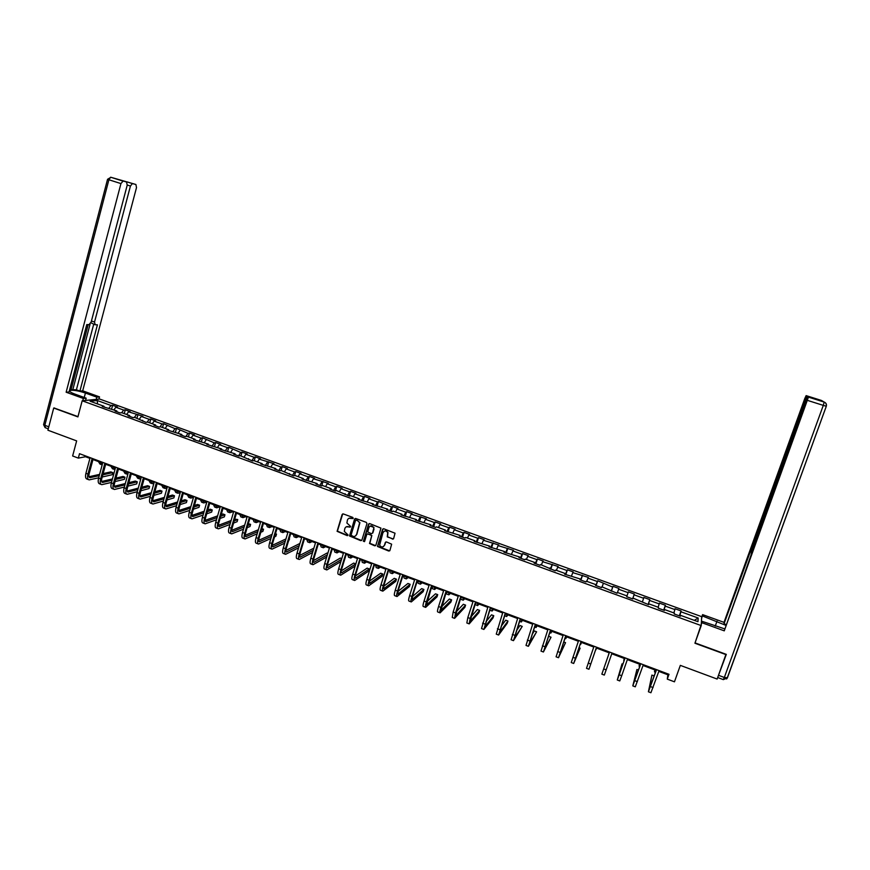 <?xml version="1.0" encoding="UTF-8"?>
<svg xmlns="http://www.w3.org/2000/svg" width="870" height="870" viewBox="0 0 870 870"><rect width="100%" height="100%" fill="white"/><g stroke="black" fill="none" stroke-linecap="round" stroke-linejoin="round"><path stroke-width="1.3" d="M353.198 518.27L352.774 517.4L343.28 513.92L342.117 514.507L337.092 531.32L347.195 535.637L348.033 534.898L344.313 531.418L344.814 528.579C345.521 526.872 346.771 526.252 348.555 526.709L349.783 527.166L350.621 526.404L346.912 523.022L347.402 520.097C348.109 518.389 349.359 517.77 351.154 518.226L353.198 518.27M392.435 539.161L393.631 538.584L395.034 533.212L383.757 528.753L382.561 529.341L377.46 546.447L388.738 551.036L389.923 550.46L391.641 544.185L386.476 541.923L385.279 542.51L384.42 545.272C382.865 547.534 381.267 547.502 379.624 545.164L382.952 532.636C384.42 530.406 385.997 530.385 387.705 532.571L387.27 536.899L393.37 538.987M54.386 407.954L53.712 408.03L47.915 430.215L76.647 440.894L72.634 455.978L78.333 458.109L79.507 453.683L668.997 674.304L667.279 679.122L674.457 681.819L680.329 665.376L717.141 679.057L725.993 654.251M53.712 408.03L77.908 416.904L82.182 400.787L701.231 625.595L694.923 643.224L726.004 654.621M366.955 523.62L366.335 522.37L355.743 518.487L354.568 519.075L349.522 535.985L360.713 540.651L361.887 540.063L366.955 523.62M369.717 523.61L380.951 528.101L375.873 545.251L374.687 545.827L369.522 543.478L371.588 536.224L370.968 534.974L367.956 533.865L366.77 534.452L364.628 541.39L363.366 541.314L368.532 524.197L369.717 523.61M82.182 400.787L99.637 399.036L701.666 616.656L701.231 625.595M679.318 615.819L681.058 610.936L675.011 608.75L674.892 609.587L665.224 606.086L665.387 605.27L659.384 603.095L659.21 603.91L649.596 600.43L649.803 599.626L643.833 597.472L643.615 598.266L634.067 594.808L634.306 594.025L628.379 591.872L628.107 592.655L618.613 589.218L618.907 588.457L613.002 586.315L612.697 587.076L597.723 580.79L597.364 581.53L587.979 578.126L588.359 577.397L572.797 572.634L573.221 571.927L567.425 569.828L566.979 570.524L557.692 567.164L558.159 566.479L542.673 561.726L543.195 561.063L537.453 558.986L536.92 559.649L527.742 556.321L528.308 555.669L522.598 553.614L522.022 554.255L512.898 550.949L513.496 550.318L498.129 545.61L498.782 544.99L483.448 540.292L484.133 539.694L478.533 537.66L477.826 538.258L468.854 535.006L469.582 534.43L464.004 532.407L463.253 532.984L454.336 529.754L455.097 529.188L449.551 527.176L448.768 527.742L439.894 524.523L440.698 523.979L435.185 521.978L434.358 522.522L425.539 519.325L426.376 518.803L411.26 514.159L412.141 513.648L406.681 511.669L405.779 512.18L397.057 509.015L397.981 508.526L392.555 506.557L391.609 507.047L378.493 501.468L377.515 501.946L368.88 498.825L369.88 498.358L364.519 496.411L363.497 496.879L354.916 493.768L355.95 493.312L350.61 491.387L349.555 491.833L341.018 488.733L342.095 488.298L336.788 486.384L335.689 486.808L327.196 483.731L328.305 483.318L313.45 478.761L314.603 478.359L309.35 476.455L308.187 476.858L299.78 473.813L300.966 473.421L295.746 471.529L294.549 471.921L286.187 468.887L287.404 468.517L282.206 466.635L280.977 467.005L272.658 463.993L273.919 463.634L259.206 459.132L260.5 458.784L255.356 456.924L254.051 457.261L245.829 454.281L247.156 453.955L242.034 452.106L240.707 452.433L228.788 447.31L227.418 447.626L219.283 444.679L220.675 444.374L215.608 442.547L214.205 442.841L202.503 437.795L201.068 438.078L193.009 435.163L194.467 434.891L189.464 433.086L187.996 433.347L176.49 428.388L174.99 428.638L163.582 423.723L162.048 423.962L154.12 421.091L155.676 420.862L150.749 419.079L149.183 419.307L141.299 416.447L142.887 416.23L128.542 411.825L130.152 411.63L125.28 409.857L123.649 410.064L115.84 407.236L117.493 407.04L112.632 405.289L110.979 405.474L97.244 400.504L90.11 401.233L103.976 406.268L102.269 406.464L116.776 410.912L115.101 411.118L120.049 412.913L121.713 412.695L123.649 410.064M681.058 610.936L680.949 611.773L698.175 618.015L697.957 621.669L680.503 615.34L680.394 616.21L674.239 613.97L674.37 613.111L664.582 609.565L664.43 610.414L658.307 608.195L658.481 607.347L648.759 603.823L648.552 604.65L633.023 598.114L632.762 598.93L626.715 596.733L626.998 595.928L617.374 592.448L617.069 593.231L601.822 586.804L601.475 587.576L595.493 585.401L595.863 584.64L586.358 581.193L585.967 581.943L580.018 579.79L580.431 579.05L564.641 574.211L565.098 573.482L555.702 570.078L555.212 570.785L540.498 564.565L539.965 565.261L534.126 563.14L534.68 562.455L525.382 559.084L524.806 559.758L518.998 557.648L519.597 556.985L503.969 552.2L504.6 551.547L489.016 546.773L489.69 546.142L474.15 541.379L474.868 540.77L465.787 537.475L465.037 538.073L459.36 536.018L460.121 535.42L444.657 530.678L445.462 530.102L436.49 526.85L435.652 527.416L430.041 525.382L430.889 524.817L415.501 520.108L416.393 519.564L401.048 514.855L401.983 514.333L393.142 511.136L392.196 511.647L386.671 509.646L387.639 509.135L372.382 504.459L373.393 503.969L358.168 499.304L359.212 498.825L350.523 495.672L349.457 496.139L336.472 490.582L335.363 491.028L336.788 486.384M121.713 412.695L129.641 415.577L127.999 415.795L132.98 417.6L134.611 417.372L145.964 422.309L147.563 422.07L155.578 424.973L154.001 425.223L159.025 427.05L160.591 426.8L168.649 429.715L167.094 429.976L181.786 434.489L180.275 434.761L185.353 436.609L186.854 436.327L195 439.274L193.521 439.567L208.278 444.091L206.832 444.396L221.632 448.931L220.219 449.257L235.052 453.803L233.682 454.14L238.88 456.021L240.24 455.684L252.43 460.937L253.768 460.589L262.12 463.612L260.815 463.982L275.768 468.56L274.496 468.941L279.781 470.866L281.032 470.474L293.56 475.857L294.778 475.455L303.282 478.543L302.086 478.957L317.148 483.568L315.984 483.992L321.356 485.949L322.498 485.514L331.089 488.625L329.969 489.07L335.363 491.028M673.848 612.926L674.892 609.587M663.908 610.218L665.224 606.086M664.582 609.565L664.267 610.348M658.133 607.227L659.21 603.91M648.237 604.541L649.596 600.43M648.759 603.823L648.454 604.617M642.506 601.561L643.615 598.266M632.664 598.886L634.067 594.808M633.023 598.114L632.74 598.919M626.976 595.928L628.107 592.655M617.472 592.481L618.613 589.218M611.251 591.121L612.697 587.076M602.083 586.902L603.258 583.65M611.382 590.273L611.121 591.078M595.896 585.553L597.364 581.53M586.782 581.345L587.979 578.126M595.863 584.64L595.624 585.445M580.616 580.007L582.128 576.005M571.568 575.831L572.797 572.634M580.431 579.05L580.203 579.855M565.435 574.494L566.979 570.524M556.441 570.35L557.692 567.164M565.098 573.482L564.88 574.298M550.34 569.024L551.906 565.065M541.401 564.891L542.673 561.726M549.84 567.958L549.644 568.773M535.322 563.575L536.92 559.649M526.437 559.464L527.742 556.321M534.68 562.455L534.495 563.271M520.39 558.159L522.022 554.255M511.571 554.07L512.898 550.949M519.597 556.985L519.433 557.811M505.546 552.765L507.21 548.894M496.781 548.709L498.129 545.61M504.6 551.547L504.459 552.374M490.778 547.415L492.474 543.554M482.078 543.38L483.448 540.292M489.69 546.142L489.56 546.969M476.097 542.086L477.826 538.258M467.451 538.073L468.854 535.006M474.868 540.77L474.748 541.597M461.502 536.79L463.253 532.984M452.9 532.799L454.336 529.754M460.121 535.42L460.023 536.257M446.984 531.526L448.768 527.742M438.447 527.557L439.894 524.523M445.462 530.102L445.386 530.939M432.542 526.285L434.358 522.522M424.06 522.337L425.539 519.325M430.889 524.817L430.824 525.654M418.187 521.076L420.036 517.335M409.759 517.15L411.26 514.159M416.393 519.564L416.338 520.401M403.908 515.899L405.779 512.18M395.535 511.995L397.057 509.015M401.983 514.333L401.94 515.181M389.706 510.744L391.609 507.047M381.386 506.862L382.93 503.904M387.639 509.135L387.618 509.983M375.59 505.622L377.515 501.946M367.314 501.762L368.88 498.825M373.393 503.969L373.371 504.817M361.539 500.522L363.497 496.879M353.329 496.694L354.916 493.768M359.212 498.825L359.212 499.684M347.576 495.454L349.555 491.833M339.409 491.648L341.018 488.733M345.107 493.714L345.129 494.573M333.678 490.419L335.689 486.808M325.565 486.624L327.196 483.731M331.089 488.625L331.122 489.484M319.866 485.406L321.9 481.817M311.808 481.632L313.45 478.761M317.148 483.568L317.191 484.438M306.12 480.414L308.187 476.858M298.116 476.662L299.78 473.813M303.282 478.543L303.336 479.403M292.45 475.455L294.549 471.921M284.49 471.725L286.187 468.887M289.482 473.541L289.558 474.411M278.857 470.529L280.977 467.005M270.951 466.82L272.658 463.993M275.768 468.56L275.855 469.43M265.339 465.624L267.481 462.122M257.476 461.926L259.206 459.132M262.12 463.612L262.218 464.493M251.887 460.741L254.051 457.261M244.078 457.076L245.829 454.281M248.548 458.697L248.657 459.567M238.51 455.891L240.707 452.433M230.746 452.237L232.518 449.464M235.052 453.803L235.183 454.684M225.2 451.062L227.418 447.626M217.489 447.43L219.283 444.679M221.632 448.931L221.763 449.812M211.965 446.256L214.205 442.841M204.298 442.645L206.114 439.905M208.278 444.091L208.43 444.972M198.882 441.373L201.068 438.078M191.183 437.893L193.009 435.163M195 439.274L195.152 440.155M185.854 436.512L187.996 433.347M178.132 433.162L179.981 430.454M181.786 434.489L181.96 435.37M172.902 431.683L174.99 428.638M165.148 428.453L167.018 425.756M168.649 429.715L168.834 430.606M160.004 426.898L162.048 423.962M152.239 423.766L154.12 421.091M155.578 424.973L155.773 425.865M147.182 422.135L149.183 419.307M139.396 419.112L141.299 416.447M142.571 420.264L142.778 421.156M134.415 417.404L136.383 414.675M126.618 414.479L128.542 411.825M129.641 415.577L129.858 416.469M113.905 409.868L115.84 407.236M116.776 410.912L117.004 411.804M109.033 408.095L110.979 405.474M97.549 403.93L97.244 400.504M103.976 406.268L104.215 407.171M658.807 671.39L667.888 674.794L667.279 679.122M78.333 458.109L85.532 456.739L89.925 458.392M92.97 459.534L102.638 463.144M105.672 464.286L115.416 467.929M118.44 469.071L128.26 472.747M131.272 473.867L141.179 477.576M144.181 478.707L154.153 482.437M157.144 483.557L167.214 487.33M170.183 488.44L180.329 492.235M183.298 493.344L193.521 497.183M196.468 498.282L206.788 502.142M209.724 503.241L220.121 507.134M223.035 508.232L233.519 512.158M236.433 513.246L246.993 517.204M249.897 518.281L260.543 522.272M263.425 523.359L274.17 527.372M277.041 528.449L287.872 532.505M290.721 533.571L301.64 537.66M304.478 538.726L315.484 542.847M318.311 543.902L329.415 548.056M332.22 549.111L343.411 553.298M346.206 554.342L357.483 558.573M360.267 559.617L371.642 563.869M374.404 564.902L385.878 569.197M388.618 570.231L400.189 574.559M402.919 575.581L414.577 579.953M417.296 580.964L429.051 585.369M431.748 586.38L443.602 590.817M446.288 591.817L458.24 596.298M460.904 597.298L472.965 601.812M475.607 602.801L487.765 607.347M490.386 608.337L502.642 612.926M505.252 613.905L517.617 618.526M520.206 619.494L532.668 624.171M535.246 625.128L547.817 629.836M550.373 630.793L563.042 635.535M565.576 636.492L578.354 641.266M580.877 642.212L593.764 647.041M596.254 647.976L609.25 652.837M611.74 653.772L624.79 658.655M627.346 659.612L640.44 664.517M643.028 665.485L656.165 670.4M694.314 620.343L698.175 618.015M679.655 615.938L680.949 611.773M680.503 615.34L680.166 616.123M85.728 456.01L85.532 456.739M668.171 673.989L667.888 674.794M111.621 409.041L112.632 405.289M124.258 413.62L125.28 409.857M136.949 418.22L137.982 414.457M149.716 422.853L150.749 419.079M162.538 427.507L163.582 423.723M175.435 432.183L176.49 428.388M188.398 436.881L189.464 433.086M201.427 441.601L202.503 437.795M214.531 446.353L215.608 442.547M227.701 451.128L228.788 447.31M240.936 455.934L242.034 452.106M254.247 460.763L255.356 456.924M267.623 465.613L268.743 461.763M281.075 470.485L282.206 466.635M294.56 475.531L295.746 471.529M308.1 480.653L309.35 476.455M321.704 485.808L323.031 481.404M349.196 496.041L350.61 491.387M363.084 501.087L364.519 496.411M377.047 506.155L378.493 501.468M391.098 511.245L392.555 506.557M405.213 516.367L406.681 511.669M419.416 521.521L420.895 516.813M433.684 526.698L435.185 521.978M448.039 531.907L449.551 527.176M462.481 537.149L464.004 532.407M476.988 542.412L478.533 537.66M491.583 547.708L493.138 542.945M506.264 553.026L507.83 548.263M521.021 558.388L522.598 553.614M535.866 563.771L537.453 558.986M550.786 569.187L552.396 564.391M565.804 574.635L567.425 569.828M580.899 580.105L582.53 575.287M596.08 585.619L597.723 580.79M611.338 591.154L613.002 586.315M632.62 598.875L634.306 594.025M648.106 604.487L649.803 599.626M663.669 610.142L665.387 605.27M353.013 518.553L349.022 518.27M346.39 526.763L350.425 527.035M342.715 513.909L337.397 531.157L347.848 535.507M355.178 518.466L349.816 535.822L361.615 540.498M356.341 520.129L355.515 520.543L351.099 534.952L352.828 536.301C354.612 536.768 355.863 536.148 356.58 534.452L359.625 522.794L357.635 520.608L355.993 520.097M355.373 536.05L356.58 534.452M356.635 519.977L359.919 522.642L356.874 534.289M367.336 533.854L371.86 535.463L369.804 543.304L375.612 545.653M369.108 523.599L363.66 540.759L364.476 541.651M373.73 529.286L373.687 527.611C372.045 525.284 370.446 525.252 368.913 527.524L367.727 531.929L371.359 533.701L372.545 533.114L373.969 527.459L370.207 526.024M374.002 529.134L372.828 532.951M383.224 532.473C384.692 530.254 386.269 530.232 387.966 532.418L387.531 536.736L392.707 538.998M383.529 546.534L384.42 545.272M385.812 541.934L384.692 545.109M383.126 528.753L377.732 546.273L389.684 550.851M102.181 464.83L100.431 462.318M101.344 464.58L100.006 464.08L98.419 461.568M88.479 479.62L87.141 479.12C85.543 478.696 85.129 476.749 85.923 473.302L90.121 457.653M98.68 477.804L89.164 479.881C87.565 479.457 87.163 477.521 87.957 474.063L92.155 458.414M93.166 458.794L89.142 473.802C88.609 476.107 88.881 477.402 89.947 477.684L99.256 475.651M102.812 474.846L112.774 472.606L110.827 471.877L103.16 473.584M89.001 476.738L99.604 474.378M112.774 472.606L112.208 474.715L102.236 476.988M85.662 400.167L86.26 400.385M85.586 400.45L86.184 398.177L83.346 398.46L66.142 392.218L120.941 183.581L108.891 179.775L44.827 425.321L48.807 426.8M86.184 398.177L74.646 394.001C70.187 392.294 68.665 391.098 70.089 390.412C73.482 389.923 78.583 390.793 85.423 393.044L96.798 397.144L99.517 396.883L82.694 390.815L79.909 391.054L97.429 324.804L95.178 324.76L94.536 322.052L130.435 186.028L127.248 185.027M69.676 389.629L76.408 389.782L79.909 391.054M82.694 390.815L136.503 187.605L135.905 184.494L111.055 177.328L126.574 182.037L127.205 185.201L91.176 321.965L89.034 324.64L86.772 324.597L69.056 391.968L66.142 392.218M82.748 400.733L83.346 398.46M98.919 399.112L99.517 396.883M96.2 399.384L96.798 397.144M135.905 184.494L132.392 183.581L130.435 186.028M121.213 180.351L126.574 182.037L121.278 180.362M123.083 181.112L120.941 183.581M54.114 407.986L77.985 416.61M72.71 390.086L90.11 324.031M71.112 389.51L88.185 324.63M76.408 389.782L93.699 324.249M94.873 324.662L90.893 322.781M701.557 618.733L702.601 614.622L724.003 622.354L804.793 398.514L806.131 395.622L813.635 398.536M702.536 616.004L725.689 625.291M718.685 675.37L724.329 677.469L723.264 679.6L717.696 677.534L726.309 654.37L695.043 642.897L702.297 621.397L724.427 628.782M702.231 622.844L724.264 630.837L751.027 555.147L751.865 550.721L806.436 399.645L807.795 396.698L824.14 402.049L821.454 400.45L806.131 395.622M725.982 624.475L724.047 623.779L724.003 622.354M701.633 617.341L702.601 614.622M701.296 624.171L702.297 621.397M724.264 630.837L808.447 397.122L824.162 402.081L823.292 405.376L807.545 400.407M807.795 396.698L813.635 398.177M806.501 399.45L805.859 399.254L724.047 623.779M805.859 399.254L806.751 396.035L813.646 398.21M114.992 469.474L112.959 467.016M113.84 469.267L112.48 468.756L110.947 466.266M127.89 474.085L127.042 474.215L125.563 471.736M126.411 473.976L125.019 473.454L123.54 470.974M101.116 484.405L99.756 483.894C98.19 483.481 97.799 481.545 98.604 478.087L102.834 462.405M111.48 482.415L101.779 484.666C100.213 484.253 99.832 482.317 100.637 478.859L104.878 463.177M105.868 463.547L101.801 478.587C101.268 480.892 101.518 482.187 102.562 482.458L112.067 480.262M115.623 479.424L124.986 477.195L123.029 476.455L115.971 478.119M101.638 481.491L112.415 478.957M124.986 477.195L124.41 479.305L115.036 481.567M113.818 489.223L112.426 488.701C110.892 488.298 110.533 486.363 111.349 482.904L115.612 467.19M124.345 487.059L114.47 489.473C112.937 489.07 112.578 487.146 113.394 483.676L117.667 467.962M118.646 468.321L114.535 483.394C113.992 485.71 114.231 486.993 115.253 487.265L124.932 484.894M128.499 484.003L137.264 481.806L135.296 481.066L128.869 482.665M114.34 486.265L125.302 483.546M137.264 481.806L136.688 483.916L127.912 486.145M140.864 478.717L139.657 478.935L138.221 476.477M139.037 478.707L137.623 478.185L136.188 475.716M153.903 483.35L152.337 483.687L150.956 481.24M151.728 483.47L150.292 482.926L148.911 480.479M167.018 488.005L165.072 488.472L163.756 486.036M164.495 488.255L163.027 487.7L161.7 485.264M126.585 494.062L125.171 493.529C123.67 493.138 123.333 491.213 124.16 487.744L128.466 471.997M137.286 491.702L127.216 494.301C125.726 493.921 125.389 491.985 126.215 488.516L130.533 472.769M131.479 473.128L127.335 488.233C126.792 490.539 127.009 491.833 128.01 492.083L137.873 489.538M141.44 488.592L149.607 486.439L147.628 485.699L141.821 487.211M127.107 491.071L138.265 488.146M149.607 486.439L149.02 488.559L140.853 490.745M139.417 498.923L137.982 498.379C136.514 498.01 136.198 496.085 137.036 492.605L141.375 476.836M150.292 496.357L140.037 499.162C138.58 498.793 138.265 496.868 139.102 493.388L143.452 477.608M144.387 477.956L140.2 493.083C139.646 495.411 139.852 496.694 140.831 496.933L150.891 494.193M154.468 493.203L162.005 491.104L160.015 490.354L154.86 491.778M139.95 495.889L151.293 492.757M162.005 491.104L161.418 493.225L153.87 495.345M152.315 503.817L150.858 503.262C149.422 502.903 149.129 500.979 149.977 497.499L154.36 481.697M163.375 501.022L152.924 504.045C151.5 503.686 151.206 501.762 152.054 498.282L156.448 482.48M157.35 482.817L153.142 497.977C152.576 500.293 152.761 501.577 153.718 501.816L163.984 498.858M167.562 497.814L174.478 495.78L172.467 495.03L167.975 496.335M152.859 500.739L164.397 497.379M174.478 495.78L173.88 497.912L166.964 499.956M180.21 492.67L177.893 493.268L176.621 490.854M177.317 493.062L175.827 492.496L174.555 490.071M165.289 508.732L163.799 508.167C162.407 507.819 162.135 505.905 162.994 502.414L167.421 486.58M176.545 505.698L165.876 508.95C164.484 508.613 164.223 506.688 165.083 503.208L169.519 487.363M170.4 487.689L166.137 502.882C165.572 505.209 165.746 506.492 166.67 506.721L177.154 503.534M180.732 502.425L186.996 500.489L184.984 499.728L181.167 500.902M165.844 505.6L177.578 502.001M186.996 500.489L186.397 502.621L180.123 504.578M193.477 497.335L190.769 498.097L189.551 495.693M190.215 497.89L188.703 497.325L187.474 494.91M178.328 513.67L176.806 513.093C175.446 512.767 175.207 510.853 176.077 507.351L180.547 491.496M189.78 510.385L178.905 513.887C177.545 513.561 177.306 511.647 178.176 508.156L182.656 492.279M183.505 492.605L179.209 507.819C178.633 510.146 178.796 511.429 179.698 511.647L190.389 508.21M193.988 507.047L199.589 505.22L197.566 504.459L194.434 505.47M178.883 510.494L190.845 506.634M199.589 505.22L198.98 507.351L193.368 509.2M206.614 502.077L203.71 502.947L202.547 500.554M203.178 502.751L201.633 502.175L200.459 499.771M191.433 518.64L189.888 518.052C188.572 517.737 188.344 515.823 189.225 512.321L193.738 496.433M203.091 515.073L191.987 518.846C190.671 518.531 190.465 516.628 191.346 513.126L195.859 497.227M196.685 497.531L192.357 512.789C191.77 515.116 191.911 516.388 192.792 516.595L203.71 512.898M207.31 511.669L212.247 509.972L210.214 509.2L207.778 510.037M192.009 515.41L204.178 511.266M212.247 509.972L211.638 512.104L206.701 513.822M219.555 506.927L216.728 507.83L215.619 505.448M216.206 507.634L214.64 507.047L213.52 504.665M204.613 523.631L203.036 523.033C201.753 522.729 201.557 520.825 202.449 517.324L206.995 501.392M216.489 519.771L205.157 523.838C203.874 523.533 203.678 521.63 204.581 518.128L209.126 502.197M209.931 502.49L205.57 517.77C204.972 520.108 205.102 521.38 205.951 521.576L217.108 517.596M220.719 516.28L224.971 514.746L222.927 513.974L221.208 514.594M205.2 520.347L217.598 515.888M224.971 514.746L224.351 516.889L220.099 518.444M232.573 511.799L229.81 512.735L228.756 510.375M229.299 512.539L227.701 511.941L226.646 509.581M217.859 528.645L216.26 528.046C215.01 527.753 214.846 525.861 215.749 522.348L220.338 506.383M229.963 524.458L218.381 528.851C217.141 528.558 216.978 526.665 217.881 523.153L222.481 507.188M223.253 507.482L218.849 522.794C218.239 525.132 218.359 526.394 219.186 526.589L230.593 522.283M234.215 520.902L237.749 519.542L234.715 519.151M218.457 525.306L231.105 520.521M237.749 519.542L237.129 521.696L233.584 523.066M245.655 516.704L242.958 517.661L241.958 515.312M242.469 517.476L240.849 516.867L239.837 514.518M231.181 533.691L229.549 533.082C228.342 532.81 228.19 530.907 229.114 527.394L233.736 511.397M243.513 529.156L231.681 533.886C230.485 533.614 230.343 531.722 231.257 528.21L235.89 512.212M236.651 512.495L232.203 527.829C231.594 530.178 231.681 531.439 232.486 531.624L244.155 526.981M247.787 525.513L250.603 524.371L248.32 523.686M231.801 530.287L244.687 525.143M250.603 524.371L249.973 526.524L247.156 527.677M258.803 521.619L256.182 522.62L255.236 520.282M255.704 522.435L254.051 521.815L253.105 519.488M244.568 538.769L242.915 538.138C241.74 537.888 241.621 535.996 242.545 532.473L247.221 516.443M257.15 533.843L245.057 538.954C243.894 538.704 243.774 536.812 244.709 533.288L249.385 517.258M250.114 517.53L245.623 532.908C245.003 535.257 245.079 536.507 245.862 536.681L257.792 531.657M261.446 530.113L263.523 529.221L261.881 528.612M245.209 535.289L258.357 529.754M263.523 529.221L262.892 531.385L260.804 532.277M272.027 526.578L269.472 527.601L268.58 525.284M269.015 527.427L267.329 526.796L266.438 524.479M258.031 543.87L256.345 543.228C255.214 542.989 255.117 541.107 256.063 537.573L260.772 521.521M270.875 538.519L258.499 544.044C257.379 543.804 257.292 541.923 258.227 538.399L262.947 522.337M263.653 522.598L259.13 537.997C258.499 540.357 258.553 541.608 259.303 541.771L271.527 536.344M275.192 534.691L276.508 534.104L275.475 533.712M258.694 540.324L272.114 534.343M276.508 534.104L275.866 536.257L274.55 536.855M285.317 531.548L282.826 532.603L282 530.308M282.391 532.44L280.684 531.798L279.846 529.504M271.56 548.992L269.852 548.35C268.754 548.122 268.689 546.24 269.646 542.706L274.398 526.622M284.686 543.184L272.016 549.166C270.929 548.948 270.875 547.067 271.821 543.532L276.584 527.438M277.258 527.688L272.691 543.13C272.06 545.479 272.103 546.741 272.821 546.882L285.338 541.01M272.256 545.37L285.958 538.921M289.558 539.008L288.383 541.423M298.671 536.551L296.257 537.638L295.485 535.354M295.844 537.486L294.103 536.833L293.32 534.55M285.175 554.157L283.424 553.494C282.369 553.276 282.337 551.406 283.294 547.861L288.09 531.744M298.595 547.839L285.61 554.321C284.566 554.114 284.523 552.232 285.49 548.698L290.297 532.571M290.95 532.81L286.339 548.274C285.697 550.634 285.719 551.885 286.415 552.026L299.247 545.653M285.893 550.438L299.9 543.467M312.102 541.575L309.763 542.695L309.046 540.433M309.361 542.554L307.599 541.89L306.871 539.617M298.856 559.334L297.072 558.66C296.072 558.475 296.05 556.604 297.029 553.048L301.868 536.899M312.591 552.461L299.269 559.497C298.269 559.301 298.258 557.431 299.236 553.885L304.087 537.725M304.707 537.964L300.052 553.461C299.4 555.821 299.41 557.072 300.085 557.202L313.243 550.275M313.885 548.144L299.606 555.517M325.608 546.632L323.335 547.785L322.683 545.544M322.955 547.643L321.16 546.969L320.497 544.718M312.613 564.554L310.808 563.869C309.829 563.684 309.84 561.824 310.829 558.268L315.723 542.086M326.685 557.039L313.015 564.706C312.047 564.521 312.058 562.662 313.059 559.106L317.941 542.913M318.54 543.141L313.853 558.67C313.189 561.041 313.178 562.281 313.82 562.401L327.348 554.864M327.794 553.363L326.989 553.059L313.407 560.617M339.18 551.721L336.984 552.907L336.396 550.677M336.614 552.765L334.798 552.08L334.189 549.851M326.435 569.785L324.608 569.1C323.673 568.936 323.716 567.077 324.717 563.51L329.643 547.295M340.877 561.585L326.826 569.937C325.902 569.774 325.945 567.914 326.946 564.358L331.883 548.133M332.449 548.35L327.718 563.901C327.044 566.283 327.022 567.523 327.631 567.631L341.54 559.399M341.779 558.616L340.3 558.061L327.272 565.739M352.828 556.833L350.708 558.051L350.175 555.832M350.36 557.92L348.5 557.224L347.956 555.006M340.344 575.059L338.484 574.352C337.593 574.211 337.658 572.351 338.669 568.784L343.65 552.537M346.434 553.581L341.66 569.176C340.986 571.546 340.931 572.786 341.519 572.884L355.841 563.901L355.167 566.087L340.714 575.2C339.833 575.059 339.898 573.199 340.92 569.632L345.901 553.374M355.841 563.901L353.688 563.097L341.236 570.872M366.553 561.966L364.508 563.216L364.03 561.019M364.171 563.097L362.29 562.39L361.8 560.193M354.329 580.355L352.426 579.637C351.589 579.507 351.676 577.658 352.709 574.091L357.722 557.8M360.506 558.844L355.678 574.472C354.993 576.843 354.927 578.082 355.493 578.169L369.304 568.958L368.63 571.144L354.677 580.486C353.84 580.366 353.927 578.517 354.96 574.939L359.984 558.649M369.304 568.958L367.14 568.143L355.275 576.016M380.342 567.131L378.374 568.414L377.961 566.239M378.058 568.295L376.144 567.577L375.72 565.402M368.391 585.684L366.455 584.955C365.661 584.836 365.781 582.998 366.814 579.42L371.881 563.107M374.644 564.141L369.783 579.79L369.532 583.476L382.844 574.037L382.158 576.234L368.717 585.804C367.923 585.695 368.043 583.857 369.087 580.279L374.154 563.956M382.844 574.037L380.668 573.221L369.402 581.171M394.208 572.319L392.326 573.645L391.968 571.481M392.022 573.537L390.086 572.808L389.716 570.644M382.528 591.045L380.56 590.295C379.809 590.208 379.951 588.359 381.006 584.781L386.117 568.425M388.868 569.458L383.953 585.14L383.648 588.827L396.448 579.148L395.763 581.345L382.833 591.154C382.082 591.067 382.234 589.229 383.289 585.64L388.401 569.284M396.448 579.148L394.262 578.332L383.626 586.326M408.16 577.539L406.344 578.898L406.062 576.756M406.062 578.8L404.093 578.061L403.8 575.907M396.742 596.428L394.752 595.678C394.034 595.591 394.208 593.764 395.274 590.175L400.428 573.787M403.158 574.809L398.21 590.523L397.851 594.199L410.129 584.292L409.433 586.489L397.024 596.537C396.318 596.461 396.502 594.623 397.568 591.034L402.734 574.646M410.129 584.292L407.932 583.465L397.927 591.48M422.178 582.791L420.438 584.183L420.221 582.063M420.188 584.085L418.176 583.335L417.948 581.203M411.031 601.844L409.009 601.072C408.334 601.018 408.541 599.191 409.629 595.591L414.827 579.17M417.535 580.192L412.543 595.939L412.119 599.593L423.886 589.458L423.179 591.665L411.303 601.942C410.64 601.888 410.847 600.061 411.934 596.461L417.143 580.04M423.886 589.458L421.678 588.631L412.337 596.624M436.272 588.066L434.619 589.501L434.456 587.391M434.38 589.403L432.336 588.642L432.172 586.532M425.408 607.293L423.353 606.51C422.722 606.466 422.95 604.639 424.049 601.039L429.301 584.596M431.998 585.597L426.474 605.031L437.708 594.645L437.001 596.863L425.658 607.38C425.038 607.347 425.278 605.52 426.376 601.92L431.629 585.466M437.708 594.645L435.489 593.818L426.844 601.746M450.442 593.373L448.866 594.841L448.779 592.753M448.648 594.754L446.582 593.982L446.473 591.894M439.861 612.763L437.773 611.98C437.186 611.947 437.447 610.131 438.567 606.52L443.852 590.045M446.538 591.045L440.916 610.49L451.606 599.865L450.899 602.083L440.089 612.85C439.513 612.828 439.785 611.012 440.894 607.412L446.201 590.915M451.606 599.865L449.377 599.028L441.46 606.836M464.689 598.712L463.199 600.213L463.177 598.147M463.003 600.137L460.904 599.354L460.774 597.69M454.39 618.276L452.269 617.472L453.15 612.034L458.49 595.515M461.154 596.515L455.423 615.982L465.591 605.118L464.863 607.336L454.597 618.352L455.499 612.926L460.85 596.396M465.591 605.118L463.34 604.28L456.184 611.86M479.022 604.074L477.608 605.618L477.652 603.562M477.434 605.542L475.074 604.443M469.006 623.812L466.853 622.996L467.821 617.58L473.215 601.029M475.857 602.018L470.028 621.506L479.642 610.392L478.913 612.621L469.191 623.888L470.181 618.472L475.585 601.909M479.642 610.392L477.38 609.544L471.04 616.819M493.421 609.468L492.105 611.044L492.213 609.011M483.709 629.38L481.512 628.553L488.016 606.564M490.647 607.554L484.699 627.063L493.758 615.699L493.029 617.928L483.872 629.445L490.397 607.456M493.758 615.699L491.496 614.851L486.015 621.648M507.906 614.894L506.677 616.504L506.851 614.492M498.488 634.98L496.259 634.143L502.903 612.143M505.513 613.122L499.467 632.642L507.96 621.039L507.221 623.268L498.63 635.035L505.296 613.035M507.96 621.039L505.687 620.179L501.163 626.291M522.478 620.343L521.326 621.996L521.565 620.005M513.343 640.614L511.092 639.754L517.878 617.743M520.467 618.711L514.311 638.265L522.239 626.4L513.474 640.657L520.282 618.646M522.239 626.4L519.955 625.541L516.508 630.63M537.116 625.834L536.061 627.52L536.366 625.552M528.297 646.279L526.002 645.409L532.94 623.377M535.507 624.345L529.232 643.909L536.605 631.794L528.394 646.312L535.354 624.279M536.605 631.794L534.3 630.924L532.114 634.458M551.852 631.348L550.873 633.077L551.254 631.12M543.326 651.978L540.999 651.086L548.078 629.043M550.634 630L544.25 649.596L551.036 637.21L543.413 652L550.514 629.956M551.036 637.21L548.72 636.34L548.154 637.351M566.664 636.894L565.772 638.656L566.229 636.731M558.442 657.698L556.082 656.807L563.314 634.741M565.848 635.698L559.345 655.306L565.543 642.669L558.507 657.72L565.761 635.665M565.543 642.669L563.716 641.973M581.551 642.462L580.758 644.268L581.28 642.364M573.656 663.462L571.253 662.548L578.626 640.483M581.149 641.418L574.526 661.048L580.138 648.15L573.689 663.473L581.095 641.397M580.138 648.15L578.996 647.715M596.526 648.074L595.819 649.923L596.418 648.03M596.537 647.182L588.957 669.258L586.51 668.334L594.036 646.247M588.957 669.258L596.515 647.171M609.163 652.804L608.532 654.686L609.196 652.815M603.682 668.91L609.533 652.043L601.844 674.152L603.682 668.91L606.162 669.846L612.023 652.979M601.855 674.152L604.313 675.076L606.162 669.846M624.301 658.47L623.757 660.395L624.497 658.546M619.212 674.783L625.117 657.872L618.124 677.545L622.017 663.875L617.276 679.992L619.212 674.783L621.713 675.718L627.618 658.818M622.866 664.191L622.017 663.875M617.308 680.003L619.766 680.938L621.713 675.718M639.515 664.169L639.069 666.137L639.885 664.31M638.482 670.063L636.927 669.476L632.805 685.875L640.788 663.745M632.849 685.897L635.296 686.821L643.311 664.691M640.711 663.712L633.643 683.418L636.927 669.476M654.816 669.9L654.468 671.901L655.36 670.107M654.196 675.957L651.913 675.098L648.411 691.791L656.556 669.65M648.487 691.813L650.923 692.737L659.09 670.596M656.448 669.606L649.259 689.334L651.913 675.098M85.923 473.302L87.957 474.063M89.229 477.249L90.328 477.663M127.205 181.928L132.512 183.603M91.437 320.976L94.536 322.052M84.238 397.47L85.423 393.044M122.953 181.09L110.925 177.306L107.554 179.285L108.891 179.775L110.599 177.23M48.274 428.823L45.447 427.768L44.827 425.321L43.663 424.299L107.543 179.329M826.304 406.257L727.44 677.741L724.329 677.469L823.292 405.376L826.185 406.236C826.63 404.311 825.956 402.93 824.162 402.081L824.14 402.049C826.076 402.875 826.804 404.267 826.304 406.236L727.222 677.991L723.329 679.622M751.636 549.416L752.256 549.622M715.249 626.085L717 621.223M727.374 677.904L726.58 678.981M98.604 478.087L100.637 478.859M101.866 482.023L102.943 482.426M111.349 482.904L113.394 483.676M114.579 486.83L115.623 487.233M124.16 487.744L126.215 488.516M127.346 491.67L128.368 492.05M137.036 492.605L139.102 493.388M140.179 496.52L141.179 496.9M149.977 497.499L152.054 498.282M153.087 501.403L154.055 501.772M162.994 502.414L165.083 503.208M166.061 506.318L167.007 506.666M176.077 507.351L178.176 508.156M179.1 511.245L180.025 511.593M189.225 512.321L191.346 513.126M192.216 516.214L193.107 516.552M202.449 517.324L204.581 518.128M205.396 521.195L206.266 521.521M215.749 522.348L217.881 523.153M218.653 526.209L219.49 526.524M229.114 527.394L231.257 528.21M231.975 531.255L232.779 531.559M242.545 532.473L244.709 533.288M245.362 536.322L246.145 536.616M256.063 537.573L258.227 538.399M258.825 541.412L259.586 541.705M269.646 542.706L271.821 543.532M272.364 546.534L273.093 546.817M283.294 547.861L285.49 548.698M285.98 551.689L286.676 551.95M297.029 553.048L299.236 553.885M299.661 556.865L300.335 557.115M310.829 558.268L313.059 559.106M313.428 562.074L314.07 562.314M324.717 563.51L326.946 564.358M327.261 567.305L327.87 567.534M338.669 568.784L340.92 569.632M341.171 572.569L341.758 572.786M352.709 574.091L354.96 574.939M355.156 577.865L355.71 578.071M366.814 579.42L369.087 580.279M381.006 584.781L383.289 585.64M395.274 590.175L397.568 591.034M409.629 595.591L411.934 596.461M424.049 601.039L426.376 601.92M438.567 606.52L440.894 607.412M453.15 612.034L455.499 612.926M467.821 617.58L470.181 618.472M482.578 623.159L484.949 624.051M497.412 628.76L499.804 629.662M512.343 634.404L514.736 635.307M527.351 640.07L529.765 640.983M542.434 645.768L544.87 646.693M557.616 651.51L560.062 652.424M572.884 657.274L575.342 658.198M588.24 663.07L590.708 664.006M634.839 680.677L637.351 681.634M650.553 686.615L653.076 687.572M69.807 391.511L70.089 390.412M43.576 424.647L45.088 427.627M132.392 183.581L127.074 181.906M750.549 551.863L751.375 552.145M489.788 610.174L491.941 610.979M504.643 615.742L506.536 616.449M519.597 621.354L521.206 621.952M534.626 626.987L535.953 627.487M549.742 632.653L550.797 633.045M564.945 638.352L565.717 638.634M639.124 666.148L639.776 666.398M654.544 671.934L655.501 672.293"/></g></svg>
